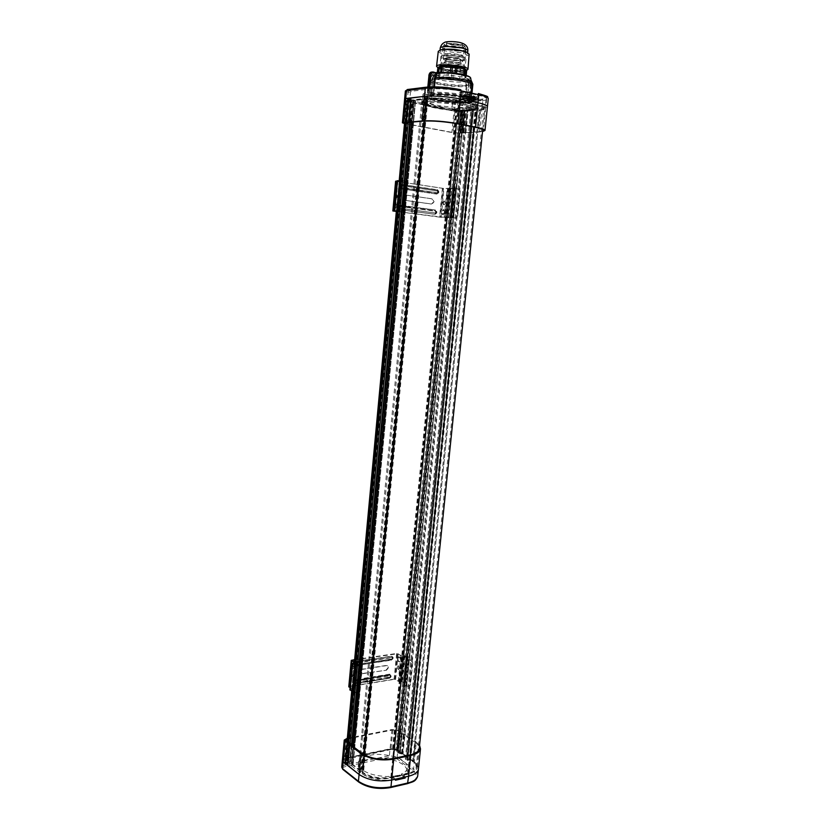 <?xml version="1.0" encoding="UTF-8"?>
<svg xmlns="http://www.w3.org/2000/svg" width="830" height="830" viewBox="0 0 830 830"><rect width="100%" height="100%" fill="white"/><g stroke="black" fill="none" stroke-linecap="round" stroke-linejoin="round"><path stroke-width="0.62" stroke-dasharray="4.15 3.11" d="M406.42 180.784L407.011 180.836L406.42 180.784L403.577 211.069L404.615 211.287L407.011 180.836M403.951 210.54L404.158 211.121M403.754 211.276L406.897 181.054L404.065 211.256L399.894 210.965M402.394 211.194L405.227 181.044L402.706 180.826M405.227 181.044L406.368 181.096L403.536 211.266M404.656 211.318L398.608 210.882L401.419 180.753L407.499 181.106L404.615 211.287M401.419 180.753L400.651 180.722L397.85 210.83M395.028 210.747L397.819 180.743L400.651 180.722M397.819 180.743L399.427 181.044L396.377 211.038M393.534 211.007L396.294 181.231L399.427 181.044M396.294 181.231L393.7 211.007M450.545 217.595L455.182 217.906L457.693 215.779L460.173 191.18L459.478 189.261L453.46 188.4L450.545 217.595L451.115 217.854L439.921 217.169L442.764 188.306L396.45 181.303M442.764 188.306L443.552 188.379L440.709 217.242M447.183 217.688L450.057 188.721L443.552 188.379M450.057 188.721L450.856 188.794L447.982 217.761M450.887 217.865L453.782 188.794L450.856 188.794M453.782 188.794L451.105 217.844M453.46 188.4L454.01 188.752L451.115 217.854M455.753 188.472L459.561 189.313L460.245 191.232L457.776 215.821L455.265 217.948L452.827 217.719L455.753 188.472L454.612 188.41L451.468 217.636L454.612 188.41M454.384 188.41L451.468 217.636M396.335 211.443L445.482 217.491L448.356 188.514L454.052 188.472L451.126 217.647M451.686 217.906L454.57 188.804L451.686 217.906L445.482 217.491M448.356 188.514L447.557 188.452L444.683 217.419M395.796 181.251L442.421 188.306L447.557 188.452M396.47 211.038L399.251 181.127L397.082 181.148M399.251 181.127L396.315 210.986M397.321 180.774L399.095 181.044M451.665 217.896L451.136 217.668M451.686 217.647L452.827 217.719M439.921 217.169L396.335 211.411M394.624 207.687L395.412 208.361L397.269 205.736L396.169 203.039L394.997 203.672M395.588 197.25L396.367 198.235L397.829 196.171L396.989 194.085L395.796 195.06M405.071 194.925L432.285 198.837L434.1 201.742L432.057 204.076L404.573 200.248C402.042 198.339 402.104 196.565 404.76 194.915L404.428 194.915C401.782 196.554 401.72 198.339 404.241 200.248L431.444 204.056L433.768 201.732L431.953 198.827L404.739 194.925M399.334 209.554C397.165 207.77 397.311 206.297 399.749 205.135L435.397 210C437.452 211.733 437.306 213.175 434.972 214.316L399.334 209.554L434.972 214.316M437.379 189.717C439.433 191.491 439.298 192.934 436.954 194.054L401.274 188.815C399.106 186.989 399.24 185.505 401.689 184.374L437.452 190.153L401.689 184.374M444.558 212.158L442.639 214.69L441.508 212.065L443.428 209.523L444.558 212.158M442.753 202.842L444.268 200.85L445.129 202.883L443.625 204.875L442.753 202.842M445.015 212.221L443.884 209.596L441.965 212.127L443.096 214.752L445.015 212.221M443.21 202.914L444.081 204.937L445.586 202.956L444.714 200.922L443.21 202.914M395.049 203.091L395.692 202.966L396.782 205.664L394.582 208.154M395.869 194.199L396.501 194.013L397.342 196.108L395.526 197.976M478.205 93.531C488.652 96.124 489.918 97.992 482.002 99.144L462.601 101.146L453.471 100.16L465.557 98.884L469.728 99.776L479.46 98.77L474.49 97.701L476.545 96.27C477.893 92.535 441.809 87.212 428.218 89.204L411.234 91.279L410.435 92.587L409.709 100.409L407.333 99.932L454.155 109.487L462.632 110.131L482.012 108.336C485.384 108.014 487.2 107.454 487.449 106.655C487.2 107.454 485.384 108.014 482.012 108.336L482.801 100.555L463.389 102.526L452.661 101.426L451.914 109.031L464.655 107.817L465.557 98.884M411.234 91.279L408.858 90.781C406.513 90.231 406.088 89.816 407.592 89.547L426.423 87.192M409.709 100.409L427.336 98.459C435.729 97.743 446.25 98.293 458.897 100.119L462.735 99.808L463.182 95.336L464.126 95.533M463.711 99.704L462.735 99.808M405.642 99.496L404.646 98.895M453.471 100.16L452.661 101.426M458.897 100.119L459.654 92.431C470.268 94.215 475.849 96.031 476.379 97.867L474.335 99.289L474.49 97.701M474.335 99.289L479.304 100.347L479.46 98.77M469.728 99.776L468.836 108.689L485.26 107.153L486.027 99.662L479.304 100.347M468.836 108.689L464.655 107.817M462.476 99.745L463.244 92.026L459.654 92.431M474.241 101.934L477.032 102.827C482.77 104.082 485.726 105.265 485.913 106.375L485.26 107.153M451.914 109.031L462.632 110.131L482.012 108.336L479.595 131.949L482.531 131.638M473.411 100.472L473.256 102.028M464.157 95.232L463.182 95.336M463.244 92.026L477.81 95.18C483.548 96.467 486.505 97.691 486.681 98.853L486.027 99.662M445.492 67.78C446.613 66.971 461.231 68.444 460.754 70.052C460.567 70.758 458.513 71.058 454.601 70.934C448.408 70.488 444.807 69.689 443.811 68.517L443.843 68.506C443.511 69.834 454.435 71.473 458.793 70.758L460.505 70.021C460.878 68.703 449.798 67.043 445.492 67.78L445.357 67.801M447.775 64.055C455.037 65.331 459.571 65.342 461.366 64.076L461.304 63.879C458.025 62.084 452.941 61.347 446.063 61.69L444.372 62.478L447.775 64.055M444.61 77.159L442.971 77.854C442.649 79.109 453.564 80.718 457.901 80.064L459.613 79.358C459.976 78.113 448.916 76.485 444.61 77.159M448.75 61.7C454.923 62.8 458.783 62.8 460.308 61.721L460.256 61.545C459.654 59.957 446.53 58.723 445.928 60.196L448.75 61.7M436.507 75.395C445.617 73.912 469.427 77.273 469.593 80.043C469.822 80.842 468.556 81.413 465.786 81.776C455.867 83.249 431.247 79.483 432.98 76.713L436.507 75.395M448.947 59.667C455.131 60.766 458.99 60.766 460.526 59.667C460.899 57.955 445.679 56.523 446.063 58.308L448.947 59.667M466.346 85.594C456.116 87.046 430.791 83.353 431.455 80.448L431.486 80.261C431.683 76.391 470.039 79.877 470.403 83.789L470.434 83.986C470.403 84.722 469.033 85.251 466.346 85.594M448.812 59.687C446.084 58.992 445.254 58.38 446.322 57.83C450.97 57.083 455.618 57.519 460.266 59.148C460.64 60.777 456.822 60.964 448.812 59.687M464.79 101.737C454.601 102.972 429.318 99.393 429.961 96.757C428.747 92.908 469.822 96.643 468.857 100.306C468.826 100.969 467.466 101.447 464.79 101.737M447.318 61.264L443.428 59.438L444.06 58.847C446.696 57.561 459.602 58.785 462.258 60.569L462.891 61.275C460.816 62.748 455.629 62.738 447.318 61.264M466.605 102.1C469.614 101.789 471.139 101.25 471.181 100.503C472.218 97.598 442.919 93.448 431.808 94.983C429.037 95.305 427.647 95.824 427.637 96.539C426.931 99.486 455.182 103.491 466.605 102.1M465.827 110.183C462.808 111.749 425.863 107.931 426.9 104.528C427.232 103.729 428.622 103.231 431.061 103.044C433.613 101.364 471.502 105.213 470.382 108.657C469.977 109.498 468.462 110.006 465.827 110.183M448.698 46.729C457.071 48.265 462.31 48.233 464.406 46.625C464.945 44.156 444.268 42.206 444.787 44.789C444.87 45.443 446.177 46.086 448.698 46.729M425.468 104.321L425.468 104.383C423.84 106.271 443.334 110.141 455.691 110.473C465.257 110.867 470.62 110.369 471.782 108.979L471.824 108.782C473.546 106.925 453.854 102.982 441.301 102.671C431.444 102.308 426.163 102.858 425.468 104.321M448.325 46.791C445.326 46.034 443.957 45.277 444.206 44.519C444.828 42.143 464.385 43.99 464.987 46.48C463.399 48.379 457.838 48.482 448.325 46.791M442.068 94.527C431.984 94.215 426.703 94.838 426.205 96.394C425.468 99.548 455.546 103.802 467.726 102.329C470.942 101.997 472.571 101.426 472.612 100.627C473.11 98.417 456.469 95.056 442.068 94.527M447.37 49.572C444.382 48.825 442.836 48.057 442.732 47.289L442.784 47.071C443.459 44.467 465.225 46.511 465.879 49.25L465.941 49.478C463.462 51.346 457.278 51.377 447.37 49.572M464.115 95.658L459.83 95.782C443.013 93.043 421.993 93.282 422.844 96.062C421.993 101.125 477.074 106.147 475.932 100.907C475.881 100.098 474.376 99.227 471.419 98.282L472.83 98.127L471.004 97.608M446.436 59.169C443.448 58.442 441.902 57.706 441.799 56.969C441.176 54.095 465.578 56.399 464.976 59.158C462.507 60.932 456.334 60.932 446.436 59.169M471.741 100.119L472.561 100.897L472.83 98.127M471.419 98.282L471.575 96.654L473.681 95.969L464.624 94.081L459.986 94.132C447.577 92.338 437.068 91.788 428.477 92.493L428.986 86.932M473.505 99.61L473.951 100.648L472.561 100.897M459.83 95.782L459.986 94.132M427.907 87.005L427.398 92.628C424.462 93.043 422.999 93.655 422.989 94.464C422.2 98.054 455.691 102.889 469.988 101.322L469.168 101.27L470.807 84.401L468.763 80.832L466.273 80.292L467.062 85.687L466.19 86.507L466.149 84.951L467.062 85.687L465.63 100.544L469.168 101.27M471.98 92.151L471.098 101.208C474.387 100.803 476.057 100.171 476.088 99.299C476.036 98.49 474.532 97.608 471.575 96.654M473.743 100.503L471.897 100.7M445.855 59.252C453.533 61.161 466.336 61.181 465.962 59.241C466.626 56.253 440.139 53.753 440.813 56.876C440.927 57.675 442.608 58.463 445.855 59.252M471.731 83.073L468.608 84.639L468.649 86.206L467.798 79.805L468.867 85.469L467.197 100.264L470.454 98.822C471.367 96.135 445.451 92.255 433.883 93.385L428.477 92.493M471.098 101.208L467.435 100.357M427.398 92.628L431.559 93.634L428.664 95.014C428.041 97.743 453.118 101.499 464.842 100.482L465.63 100.544M442.151 67.043C452.433 66.628 443.967 66.639 453.574 67.189C465.713 68.766 465.454 71.027 464.842 70.415C465.059 70.986 462.901 71.432 458.347 71.764L444.776 70.363C446.416 70.913 439.63 69.139 439.724 68.133L442.151 67.043M471.274 80.904L467.778 79.493L471.17 80.437M431.31 93.541L432.71 78.331L434.547 73.393L431.891 72.822C430.386 72.677 429.463 73.548 429.141 75.426L428.975 75.374M437.763 68.548L447.412 71.266L453.429 71.94L462.922 72.034L465.423 71.567L466.647 70.094M470.569 80.603L467.601 79.431L468.577 86.071L467.197 100.264M468.763 80.832L469.178 80.178C470.859 80.78 471.679 82.201 471.627 84.453L472.747 84.204M471.16 80.375L465.423 80.033L466.149 84.951C454.145 86.185 428.571 82.077 430.386 79.141L433.136 77.864L434.868 73.362L434.951 72.718L432.306 72.137L431.891 72.822M431.527 72.106L433.499 72.013M431.486 93.676L432.804 79.379L429.971 80.863L432.306 74.565L435.148 73.04L432.306 74.565C430.594 77.356 454.218 81.205 465.423 80.033L465.049 79.504C451.344 80.967 424.006 75.125 435.345 73.03L432.897 79.172L431.559 93.634M466.232 75.447L466.107 76.993L464.281 78.601L464.821 71.764M456.49 73.465L456.427 74.171L463.752 75.789L463.825 74.804M441.819 72.48L441.726 73.32L450.213 73.476L450.275 72.791M437.016 75.291L437.296 72.698L437.016 75.291L438.157 72.635M447.412 71.266L446.737 78.051L439.485 76.474L440.211 69.658M461.698 72.086L461.127 78.902L452.796 78.736L453.429 71.94M468.608 84.639L468.66 86.196L471.814 84.785M470.703 78.228L467.881 79.711L467.435 79.192C469.718 78.746 470.569 78.124 469.977 77.304M428.674 95.014L429.971 80.863C429.318 83.82 454.394 87.69 466.17 86.507L464.842 100.482M446.737 78.051L452.796 78.736M461.127 78.902L464.281 78.601M466.107 76.993L463.752 75.789M456.427 74.171L450.213 73.476M441.726 73.32L438.022 73.839M436.995 75.343L439.485 76.474M466.17 86.507L466.149 84.951M432.783 79.379L433.136 77.864M419.565 745.35L416.318 742.228L413.589 768.964L397.134 757.012L397.778 750.548L414.263 762.376C417.127 764.451 418.517 766.619 418.434 768.881C418.507 766.619 417.117 764.451 414.263 762.376L397.778 750.548L390.017 749.262L345.093 758.589L343.454 759.149L342.417 760.996M407.54 783.624L407.198 783.53C417.355 780.376 419.15 775.926 412.593 770.188L396.149 758.205L397.134 757.012L389.384 755.715L344.471 765.219L341.732 767.096M358.674 782.016L359.276 782.14C367.773 787.701 378.096 789.475 390.245 787.452L407.198 783.53M447.287 49.79C457.008 51.553 463.088 51.502 465.506 49.644L465.049 48.97C462.528 46.605 445.72 45.048 443.189 46.947L442.732 47.538C442.826 48.306 444.341 49.053 447.287 49.79M445.648 66.462C442.691 65.757 441.155 65.051 441.062 64.335C440.45 61.565 464.51 63.796 463.929 66.462C461.511 68.174 455.421 68.174 445.648 66.462M449.632 46.636C456.396 47.87 460.619 47.829 462.3 46.522L461.978 46.034C460.204 44.384 448.584 43.316 446.799 44.633L446.478 45.059L449.632 46.636M444.963 66.628C441.716 65.85 440.035 65.072 439.921 64.294C439.246 61.254 465.692 63.703 465.059 66.618C465.464 68.517 452.651 68.496 444.963 66.628M464.821 69.014L464.831 69.077C465.236 70.944 452.412 70.913 444.724 69.056C441.467 68.288 439.786 67.52 439.672 66.742L439.672 66.701M446.478 45.059L446.706 42.787C447.64 43.15 444.569 42.434 449.808 44.249C441.581 42.268 451.354 40.483 459.509 42.527C467.653 44.55 457.776 46.252 449.787 44.249C456.842 45.443 461.075 45.443 462.507 44.249C462.912 42.206 446.322 40.68 446.706 42.787L449.85 44.374C456.614 45.619 460.826 45.567 462.507 44.249L462.3 46.522M438.178 67.853L442.878 69.315C452.765 71.224 460.692 71.577 466.647 70.374M438.282 51.325C438.406 52.352 440.471 53.359 444.486 54.344C453.917 56.72 469.656 56.648 469.147 54.178M466.73 52.332L467.591 53.348C468.016 55.558 453.948 55.62 445.513 53.494C441.934 52.612 440.087 51.709 439.973 50.796L441.249 49.779M423.788 103.667L423.746 103.397C423.84 102.64 425.427 102.09 428.488 101.748C436.954 99.673 478.132 105.555 473.681 108.159L473.65 108.419C473.318 109.155 471.575 109.664 468.411 109.965C461.636 110.805 443.438 109.436 434.152 107.402L433.81 107.34C427.792 106.074 424.452 104.85 423.788 103.667M426.848 105.929L441.041 108.803C451.779 110.234 461.013 110.722 468.743 110.286L471.897 109.934L475.227 108.471L475.071 107.91C474.739 105.908 457.984 102.401 444.6 101.592L426.495 101.571C423.694 101.934 422.263 102.505 422.19 103.304C422.346 104.144 423.891 105.016 426.848 105.929L426.9 105.41M469.126 102.619C472.602 102.256 474.366 101.644 474.407 100.772C475.704 96.083 422.802 91.269 424.41 96.218C423.632 99.621 455.992 104.196 469.126 102.619M436.736 108.139L436.87 106.697L429.961 105.286L429.826 106.738M429.961 105.286L426.983 104.466C423.871 103.47 422.314 102.588 422.325 101.82C422.449 101.001 423.881 100.42 426.63 100.077L426.495 101.53L426.63 100.077L429.971 99.787L429.836 101.26L429.971 99.787L441.207 99.859L465.028 102.785C471.793 104.393 475.185 105.607 475.217 106.427L475.372 106.997L472.031 108.471L471.897 109.934L472.031 108.471M436.87 106.697L441.176 107.361L441.041 108.803L441.176 107.361C453.45 108.875 462.684 109.363 468.888 108.834L468.743 110.286L468.888 108.834L472.042 108.471M464.032 96.498L453.107 94.879C442.681 93.769 434.266 93.531 427.875 94.174C424.545 94.579 422.864 95.211 422.854 96.073L426.247 98.314C434.723 101.53 459.519 104.092 470.32 102.868C474.044 102.484 475.922 101.831 475.964 100.907C475.912 100.077 474.314 99.175 471.181 98.199M467.249 110.743L465.153 132.613L460.992 132.561L462.953 110.743L480.58 109.529C483.921 109.207 485.612 108.647 485.654 107.848C485.467 106.748 482.521 105.576 476.814 104.341L459.156 100.617C446.623 98.272 435.501 97.442 425.769 98.137L411.389 100.191L409.055 122.695M404.625 122.695L406.98 100.233L411.389 100.191M406.98 100.233L406.161 100.534L408.132 101.291L454.985 110.826L461.21 111.293L459.083 133.007L460.992 132.561M462.953 110.743L461.21 111.293M469.905 107.298C464.945 107.859 456.998 107.599 446.042 106.51C431.548 104.985 420.831 101.405 422.46 100.347C422.532 99.475 424.203 98.853 427.481 98.49C435.46 97.722 446.084 98.303 459.364 100.212L459.488 98.957L464.665 99.891L464.541 101.146L465.371 101.322L465.495 100.067L466.356 100.254L466.232 101.509L467 101.685L467.124 100.43L467.933 100.627L467.809 101.872L468.525 102.059L468.649 100.803L469.707 101.094L469.583 102.339L472.851 103.418L475.528 105.389C475.341 106.344 473.463 106.987 469.905 107.298M410.508 122.207L412.832 99.579M482.593 131.109L478.464 131.731L480.58 109.529M465.153 132.613L478.464 131.731M408.132 101.291L405.777 123.618L452.879 132.52L454.985 110.826M474.044 101.893L469.583 102.339M459.364 100.212L463.908 99.745M463.835 98.5L459.488 98.957M469.707 101.094L474.179 100.638M468.649 100.803L467.933 100.627M467.124 100.43L466.356 100.254M465.495 100.067L464.665 99.891M410.954 122.166L413.257 99.984M459.083 133.007L452.879 132.52M405.777 123.618L404.532 123.328M479.595 131.949L460.328 133.215L451.873 132.551L404.511 123.597M464.883 110.566L462.901 132.427M465.921 132.841L468.11 111.044L464.945 111.334L462.767 133.049M408.972 100.015L406.752 122.518M461.283 132.862L463.264 111.106M464.945 111.334L462.445 132.717M468.11 111.044L464.624 110.95M463.441 132.655L465.63 110.857M411.068 99.351L409.398 122.373M400.122 753.018L464.427 111.002L463.804 111.002L399.572 752.81L403.069 753.816L467.695 111.147L479.076 109.84C482.126 109.55 483.683 109.031 483.724 108.305C483.558 107.288 480.84 106.219 475.58 105.078L457.932 101.374C446.426 99.216 436.196 98.459 427.263 99.092L362.949 772.377L362.005 772.585L351.515 764.015L353.155 746.564M363.758 770.012L427.813 100.046L427.014 100.056L363.073 769.659L363.768 769.97L360.946 770.811L362.949 772.377C370.626 777.305 379.933 778.893 390.857 777.129L407.789 773.311C412.863 772.087 415.664 770.115 416.183 767.408C416.432 765.374 415.249 763.413 412.655 761.515L479.076 109.84L479.999 110.027L413.548 761.317L412.655 761.515L413.548 761.317C416.287 763.32 417.542 765.395 417.283 767.543L418.901 751.773M410.352 754.844L408.433 773.788C413.776 772.481 416.722 770.406 417.283 767.543M403.069 753.816L413.548 761.317L479.999 110.027C483.236 109.726 484.876 109.187 484.917 108.408C484.741 107.34 481.877 106.209 476.327 105.005L458.679 101.291L456.459 123.629M408.433 773.788L391.49 777.606C379.943 779.474 370.107 777.803 362.005 772.585L363.737 754.428L362.005 772.585L362.949 772.377L427.263 99.092L426.267 98.884C435.709 98.22 446.519 99.019 458.679 101.291M360.946 770.811L424.887 99.351L427.263 99.092L426.267 98.884L424.151 121.076L426.267 98.884L414.315 100.202L412.261 122.062M351.91 763.206L413.994 100.814L351.515 764.015M351.972 745.662L350.447 761.857L351.806 762.905M350.447 761.857L349.897 761.639L351.546 744.095M346.982 741.906L345.384 759.118L346.93 760.82L349.897 761.639M345.384 759.118L346.888 758.101L392.538 748.629L396.823 749.334L398.348 750.808L461.988 111.23L398.348 750.808M398.047 751.524L462.175 111.147L463.804 111.002M399.572 752.81L398.182 751.814M410.58 760.021L476.627 110.058L479.076 109.84L412.655 761.515L410.58 760.021L407.105 760.207L472.934 109.508L473.639 109.674L407.789 760L407.105 760.207M407.789 760L409.564 759.543L406.534 759.191L472.177 109.778L475.476 110.079L473.639 109.674M408.007 758.184L473.619 110.338L466.979 110.94L402.353 754.128L408.007 758.184L405.341 759.056L406.202 759.502L472.197 109.736L406.534 759.191M402.353 754.128L399.904 753.547L464.271 110.795L462.87 110.774L398.659 753.09L399.904 753.547M398.659 753.09L397.082 751.959L461.024 110.94L397.082 751.959M396.782 751.306L397.114 750.569L395.941 749.521L393.13 749.054L346.483 759.222L347.708 760.498L350.187 761.089L412.012 101.219L413.402 101.219L351.422 761.567L350.187 761.089M351.422 761.567L352.947 762.749L415.571 100.824L352.947 762.749M353.207 763.434L352.989 764.606L358.456 768.871L362.648 768.798L426.433 100.295L362.347 768.539M427.014 100.056L423.093 99.631L425.479 100.098L361.724 768.974L362.648 768.798M361.724 768.974L359.452 769.4L362.544 769.815L426.475 99.922M363.073 769.659L362.544 769.815M427.803 100.025L424.887 99.351M358.456 768.871L421.951 99.673L426.091 100.337M352.989 764.606L415.498 100.389L421.951 99.673M412.012 101.219L407.779 101.343L408.754 101.706L347.469 758.547M393.13 749.054L456.376 111.386L408.754 101.706M456.376 111.386L460.608 111.127M405.351 759.253L470.88 109.653L473.619 110.338M476.627 110.058L473.453 109.467L407.54 760.498M405.196 122.653L407.208 100.99L406.586 101.219L408.07 101.789L455.68 111.448L460.37 111.811L396.823 749.334M467.695 111.147L464.427 111.002M462.175 111.147L398.026 751.565M460.37 111.811L462.206 111.521M407.208 100.99L412.396 100.99L410.373 122.591M413.994 100.814L412.396 100.99M414.315 100.202L351.93 763.144M425.479 100.098L426.433 100.295M415.208 101.032L413.402 101.219M461.024 110.94L462.87 110.774M464.271 110.795L466.979 110.94M470.921 109.591L472.197 109.736M473.453 109.467L472.934 109.508M358.705 694.71L361.745 667.113L360.677 667.828L358.166 694.617M361.226 667.911L360.894 668.804M354.275 662.828L351.816 689.346L350.094 689.668M351.816 689.346L354.337 662.817M350.073 687.769L351.993 689.066M398.742 681.326L399.479 681.44L402.042 655.669L401.284 655.555L398.742 681.326L394.115 679.116L348.994 686.555M404.501 684.812L407.084 658.875L404.501 684.812L405.175 683.474L402.301 681.451L399.479 681.44M404.418 655.773L401.855 681.523L401.108 681.409L403.671 655.659L407.022 657.308L404.314 685.362L408.184 686.296L410.362 685.175L412.821 662.537L410.892 660.12L407.551 659.445L404.76 685.29M404.957 685.404L405.995 685.746L408.599 659.777M412.821 662.537L410.456 684.989L408.277 686.109L405.995 685.746M404.615 683.464L407.022 657.308M401.855 681.523L404.449 683.142M354.618 659.902L397.695 653.75L395.163 679.428L398.296 681.399L401.108 681.409M395.163 679.428L394.416 679.314L396.948 653.635M352.013 660.639L349.596 686.659L394.416 679.314M349.596 686.659L351.868 660.545M354.317 663.056L352.626 689.253L349.42 686.939M352.107 689.543L350.436 689.927L352.989 663.492M355.499 665.11L353.02 691.764L350.519 690.062M353.02 691.764L353.715 692.002L356.195 665.338L359.857 665.899L361.745 667.113M359.234 693.849L357.357 692.583L353.715 692.002M357.388 665.722L360.791 666.438L358.685 693.766M358.28 693.133L357.232 692.78L359.743 666.085M354.887 692.407L357.232 692.78M360.791 666.438L361.195 667.029M354.4 662.164L355.095 662.745L354.576 663.014M397.695 653.75L400.849 655.627L403.671 655.659M407.198 657.609L406.524 658.885L407.105 659.508L404.511 685.487M412.728 662.714L410.798 660.307L407.105 659.508M407.084 658.875L407.468 657.246L404.864 655.7L402.042 655.669M401.284 655.555L396.647 653.459L354.638 659.674M352.294 663.855L353.85 667.247L352.854 668.918L351.879 668.358M351.246 675.184L352.47 676.761L353.238 675.464L351.474 672.902L352.76 675.537L352.003 676.834L351.142 676.253M386.126 670.038L388.357 667.403L387.569 665.567L386.573 665.401L360.189 669.468C357.865 670.65 357.357 672.165 358.664 674.002L386.427 670.225L358.954 674.188C357.647 672.352 358.155 670.848 360.479 669.665L386.873 665.577L387.869 665.753L388.658 667.59L386.427 670.225M397.933 658.47C397.944 660.452 398.514 661.541 399.635 661.738L400.662 660.109C400.651 658.128 400.081 657.038 398.96 656.841L397.933 658.47M399.541 668.171L398.213 665.619L397.425 666.884L398.753 669.437L399.541 668.171M397.487 658.543L398.514 656.904C399.645 657.111 400.205 658.2 400.216 660.172L399.199 661.811C398.068 661.614 397.497 660.514 397.487 658.543M399.095 668.243L398.317 669.509L396.979 666.947L397.767 665.691L399.095 668.243M391.739 656.323C393.752 657.287 393.617 658.574 391.355 660.182L356.765 665.432C354.659 664.457 354.773 663.139 357.139 661.489L391.739 656.323L357.139 661.489M355.053 683.827C352.937 682.883 353.061 681.575 355.416 679.905L389.976 674.365C391.978 675.298 391.853 676.575 389.602 678.203L355.053 683.827L389.602 678.203M351.951 667.538L353.331 668.845L354.317 667.175C354.306 665.141 353.756 664.01 352.667 663.793L352.283 663.969M351.941 672.829L351.422 673.244M405.165 778.001L401.305 775.127L391.677 777.378L395.433 780.221M395.537 779.163L391.791 776.32L386.324 776.517C375.264 775.874 367.275 773.612 362.368 769.711C359.618 767.574 358.353 765.312 358.57 762.915C357.211 759.73 368.209 753.453 381.312 754.47C391.708 755.435 398.971 757.572 403.1 760.882C406.171 763.102 407.592 765.499 407.364 768.072C407.323 770.105 405.341 772.108 401.409 774.068L401.305 775.127M401.409 774.068L405.268 776.942M393.918 777.119L394.022 776.05L393.161 776.175L393.046 777.233M395.651 776.818L395.754 775.76L394.935 775.905L394.831 776.973M397.29 776.455L397.394 775.396L396.615 775.583L396.512 776.641M391.677 777.378L391.791 776.32M347.262 738.939L392.849 729.995L398.566 730.94L396.667 749.583L398.41 750.839L398.006 751.731L400.454 732.247L398.566 730.94M400.07 733.066L401.72 734.208L399.645 752.914L398.006 751.731M409.937 754.927L407.872 774.255C413.361 772.917 416.401 770.79 416.992 767.854C417.283 765.634 415.996 763.476 413.153 761.411L415.228 742.456L403.785 734.55L401.72 734.208M415.228 742.456C418.102 744.479 419.409 746.575 419.14 748.743L416.992 767.854M347.324 738.244L391.968 729.518L399.749 730.794L401.845 732.236L401.43 733.149L404.563 734.114L416.318 742.228M399.749 730.794L397.778 750.548L390.017 749.262L345.093 758.589L342.344 760.529M351.183 745.081L349.575 764.337L360.521 772.906C368.862 778.291 378.999 780.013 390.909 778.094L392.953 758.568M407.872 774.255L390.909 778.094M403.785 734.55L401.813 753.277L413.153 761.411M347.531 738.876L345.996 757.966L390.971 748.639L392.849 729.995M401.845 732.236L399.987 750.828L402.685 752.769L404.563 734.114M362.025 773.55C370.896 781.134 395.941 782.669 403.92 776.164L407.011 771.682C407.291 769.161 405.87 766.744 402.747 764.42C396.782 760.394 388.886 758.257 379.082 757.998C366.87 758.247 359.919 761.152 358.228 766.692C357.948 769.037 359.214 771.319 362.025 773.55M349.575 764.337L351.578 745.371M401.813 753.277L399.645 752.914M396.667 749.583L390.971 748.639M345.996 757.966L343.994 759.336L344.616 760.456L346.151 741.273M350.084 742.995L348.507 762.148L346.297 761.774L344.616 760.456M348.507 762.148L350.094 763.382M347.926 764.357L348.05 763.019M350.27 744.116L348.476 763.351M402.685 752.769L400.423 752.385L402.291 733.741M399.987 750.828L399.562 751.773L400.423 752.385M401.43 733.149L399.562 751.773M398.41 750.839L400.454 732.247M347.967 742.653L346.297 761.774M404.231 211.339L407.074 181.168M405.331 181.096L402.509 211.235M399.738 181.199L396.958 211.1M444.226 217.367L447.1 188.379M450.576 217.616L453.481 188.42M455.67 188.42L452.744 217.688M448.428 217.823L451.313 188.867M454.238 188.867L451.344 217.917M441.166 217.304L444.009 188.452M436.611 194.054L438.541 192.135L437.037 189.717L401.357 184.374C398.908 185.515 398.774 186.989 400.942 188.815L436.611 194.054L438.084 192.041L437.037 189.717M435.055 209.99L399.417 205.124C396.979 206.286 396.844 207.759 399.012 209.544L434.64 214.306L436.559 212.376L435.055 209.99L435.2 210.851L399.562 206.016C398.089 206.712 398.006 207.593 399.313 208.672L399.012 209.544M442.421 188.306L439.578 217.159M393.368 211.048L396.118 181.314M404.023 211.328L406.856 181.168M397.643 180.826L394.862 210.789M397.975 180.826L395.194 210.747M399.749 205.135L398.213 207.158L399.489 209.119L399.821 205.581L435.397 210M435.428 213.03L435.127 213.891L436.663 212.345L435.46 210.426L436.207 212.262L435.428 213.03L399.79 208.237M436.954 194.054L438.645 192.093L437.452 190.153L438.188 191.989L437.109 193.618L401.274 188.815M401.896 185.702L401.762 184.81L400.153 186.376L401.43 188.369L401.087 186.48L401.896 185.702L437.586 191.014M445.814 217.501L448.698 188.514M451.012 217.574L453.927 188.337M454.145 188.337L451.23 217.585M446.841 217.678L449.715 188.721M400.942 188.815L401.243 187.922L437.078 192.757L401.243 187.922C399.946 186.833 400.029 185.941 401.492 185.256L401.357 184.374M437.254 191.014L401.492 185.256L437.254 191.014L437.856 191.989L437.078 192.757M399.417 205.124L399.624 206.463L435.2 210.851L436.103 212.293L434.64 214.306M399.458 208.237L435.096 213.02L399.458 208.237L399.624 206.463M399.956 206.463L435.605 211.297M437.42 192.757L401.73 187.487M401.398 187.487L401.564 185.702M435.262 211.287L435.864 212.252L435.096 213.02M455.722 100.627L454.902 101.893L451.873 132.551M462.601 101.146L463.389 102.526L460.328 133.215M482.002 99.144L482.801 100.555C486.183 100.202 488.009 99.61 488.268 98.77M408.858 90.781L408.059 92.089L405.382 90.989M405.123 123.722L408.059 92.089L410.435 92.587M428.218 89.204L427.336 98.459M477.81 95.18L477.032 102.827M447.764 56.596C456.095 58.09 461.293 58.09 463.379 56.575C463.897 54.22 443.345 52.29 443.863 54.739C443.957 55.361 445.254 55.984 447.764 56.596M474.003 96.384L473.567 100.793M469.988 101.322L471.627 84.453L470.807 84.401M461.885 95.543L462.051 93.904M464.478 95.606L464.624 94.081M473.525 97.494L473.681 95.969M471.845 92.12L470.973 101.073M429.141 75.426L427.543 92.773M429.307 92.555L429.826 86.891M433.073 93.323L433.675 86.818M467.29 100.222L468.649 86.206M434.495 86.828L433.883 93.385M464.873 78.414L465.423 71.567M465.049 79.504L466.688 79.639M466.014 75.385L465.91 76.702M464.696 76.09L464.779 75.042M455.037 73.279L454.975 73.932M451.769 73.58L451.831 72.926M440.595 72.501L440.502 73.372M438.593 73.642L438.707 72.594M438.001 68.745L437.254 75.572M448.843 71.494L448.159 78.279M438.52 76.184L439.246 69.357M462.922 72.034L462.341 78.85M451.281 78.632L451.904 71.837M417.749 775.542C417.832 773.259 416.442 771.06 413.589 768.964L412.593 770.188M346.971 738.316L344.471 765.219L344.948 766.713C342.686 767.335 342.178 768.269 343.423 769.503L359.276 782.14M391.968 729.518L389.384 755.715L389.872 757.157L344.948 766.713M342.821 769.379L343.423 769.503M396.149 758.205L389.872 757.157M467.83 50.827C468.245 53.058 454.186 53.141 445.762 50.993C442.193 50.101 440.346 49.198 440.222 48.275M425.769 98.137L423.414 121.128M456.977 123.732L459.156 100.617M476.814 104.341L474.615 127.166M476.327 105.005L474.086 127.073M475.58 105.078L407.789 773.311M393.389 758.475L391.49 777.606M390.857 777.129L457.932 101.374M346.795 759.772L408.194 101.187M459.457 111.625L395.941 749.521M392.538 748.629L455.68 111.448M346.888 758.101L408.07 101.789M345.851 759.969L347.5 742.29M352.221 691.618L354.732 664.612M396.989 210.799L399.79 180.65M353.559 746.865L351.879 764.679M363.187 769.659L427.139 100.067M362.274 769.005L426.07 100.171M426.184 100.191L362.388 768.974M415.249 100.523L352.823 764.15M347.708 760.498L409.273 101.073M460.567 111.521L396.896 750.206M401.533 753.816L466.045 110.93M471.969 109.643L406.306 759.471M407.198 760.083L473.027 109.56M401.554 753.256L465.993 111.127M461.677 111.687L397.944 750.144M346.93 760.82L348.621 742.757M353.341 692.147L355.842 665.255M398.224 210.851L401.035 180.681M406.461 122.539L408.485 100.855M413.869 100.451L351.578 763.839M348.527 760.809L410.196 101.073M460.837 111.396L397.093 750.631M406.202 759.502L471.865 109.622M407.157 760.124L472.976 109.539M462.186 111.469L398.317 750.932M348.444 761.401L350.156 743.058M408.153 122.633L410.186 100.866M409.75 122.643L411.784 100.98M358.467 693.268L360.977 666.552M358.944 693.185L361.455 666.48M389.675 674.168L355.126 679.708C352.771 681.378 352.646 682.685 354.752 683.63L389.301 678.006L391.148 675.827L389.675 674.168L389.799 675.06L355.24 680.621C353.829 681.627 353.756 682.405 355.022 682.976L354.752 683.63M391.055 660.006L392.912 657.827L391.438 656.146L356.838 661.303C354.483 662.952 354.358 664.259 356.475 665.245L391.055 660.006L392.445 658.045L391.438 656.146M349.306 686.462L351.754 660.099M396.647 653.459L394.115 679.116M395.599 679.355L398.13 653.687M407.468 657.246L404.884 683.069M402.301 681.451L404.864 655.7M405.144 683.547L407.727 657.692M408.505 659.954L405.901 685.943M403.971 684.729L406.555 658.792M398.296 681.399L400.849 655.627M354.929 662.496L352.46 688.993M359.857 665.899L357.357 692.583M358.747 693.06L361.257 666.365M352.864 663.035L350.405 689.585M355.126 679.708L355.302 681.077L389.799 675.06L390.681 676.056L389.301 678.006M355.157 682.654L389.706 677.052L355.157 682.654L355.302 681.077M356.475 665.245L356.744 664.581L391.47 659.03L356.744 664.581C355.468 663.99 355.551 663.201 356.962 662.216L356.838 661.303M391.625 657.485L356.962 662.216L391.625 657.485L392.217 658.159L391.47 659.03M400.807 681.223L403.37 655.472M404.314 685.362L406.908 659.394M399.79 681.627L402.343 655.856M391.355 660.182L392.984 658.117L391.802 656.769L392.517 658.335L391.501 659.86L356.765 665.432M357.315 662.859L357.19 661.946L355.655 663.73L356.9 665.1L356.547 663.751L357.315 662.859L391.926 657.661M355.416 679.905L353.943 682.156L355.178 683.495L355.479 680.361L389.976 674.365M390.007 677.239L391.21 676.128L390.038 674.8L390.754 676.357L390.007 677.239L355.448 682.851M353.134 663.585L350.696 689.782M389.861 675.506L390.453 676.17L389.706 677.052M356.879 664.249L357.025 662.672M391.77 659.207L357.17 664.436M355.593 681.274L390.162 675.693M362.222 753.412L360.521 772.906M394.935 210.747L397.715 180.764M396.19 181.241L393.43 211.007M399.946 181.168L397.155 211.09M396.574 211.038L399.355 181.106M476.379 97.867L476.545 96.27M486.681 98.853L485.913 106.375M443.843 68.506L442.971 77.854M460.754 70.052L461.366 64.076M443.811 68.517L444.372 62.478M460.505 70.021L459.613 79.358M445.928 60.196L444.434 62.292M460.256 61.545L461.304 63.879M460.308 61.721L460.526 59.667M445.876 60.351L446.063 58.308M432.98 76.713L431.486 80.261M469.593 80.043L470.403 83.789M431.455 80.448L429.961 96.757M470.434 83.986L468.857 100.306M446.322 57.83L444.06 58.847M460.266 59.148L462.258 60.569M462.891 61.275L464.406 46.625M443.428 59.438L444.787 44.789M470.382 108.657L471.181 100.503M426.9 104.528L427.637 96.539M471.824 108.782L472.612 100.627M425.468 104.383L426.205 96.394M444.206 44.519L442.784 47.071M464.987 46.48L465.879 49.25M442.732 47.289L441.799 56.969M465.941 49.478L464.976 59.158M422.989 94.464L422.46 100.347M476.088 99.299L475.528 105.389M473.951 100.648L474.387 96.249M472.083 92.172L471.201 101.167M427.813 87.015L427.294 92.669M440.813 56.876L439.9 66.327M439.869 66.67L439.724 68.133M465.962 59.241L464.842 70.415M471.118 91.954L470.444 98.822M466.138 76.92L466.252 75.457M442.732 47.538L441.052 64.335M465.506 49.644L463.929 66.462M446.799 44.633L443.189 46.947M461.978 46.034L465.049 48.97M439.921 64.294L439.672 66.742M465.059 66.618L464.831 69.077M440.045 50.101L439.973 50.796M467.643 52.757L467.591 53.348M473.691 108.211L474.407 100.772M423.746 103.46L424.41 96.218M422.19 103.304L422.325 101.82M475.237 108.346L475.383 106.863M485.654 107.848L483.537 130.331M406.161 100.534L403.816 122.933M482.749 129.522L484.917 108.408M416.183 767.408L483.724 108.305M359.452 769.4L423.093 99.631M346.483 759.222L407.779 101.343M405.341 759.056L470.88 109.653M409.564 759.543L475.476 110.079M406.586 101.219L404.594 122.695M399.199 180.65L396.398 210.789M354.202 664.27L351.692 691.255M363.768 769.97L427.813 100.046M352.792 764.243L415.228 100.482M358.021 694.772L360.521 668.171M403.453 210.903L406.275 180.836M411.794 122.103L413.838 100.389M460.858 111.428L397.114 750.569M415.602 100.876L353.248 763.289M460.588 111.085L396.761 751.409M358.726 693.662L361.237 666.926M359.286 693.714L361.797 666.978M354.535 662.693L352.076 689.201M405.175 683.474L407.758 657.619M404.48 684.885L407.063 658.947M403.94 684.823L406.524 658.885M404.635 683.412L407.219 657.557M349.337 686.804L351.785 660.421M352.626 689.253L355.095 662.745M352.906 663.367L350.436 689.927M358.57 762.915L358.228 766.692M407.364 768.072L407.011 771.682M343.994 759.336L345.519 740.246"/><path stroke-width="1.25" d="M406.378 180.774L403.37 208.496L403.961 208.548L403.951 210.54M403.961 208.548L406.71 181.199M403.577 211.069L403.37 208.496M402.706 180.826L397.321 180.774M397.082 181.148L395.796 181.251M399.894 210.965L398.608 210.882M396.377 211.038L392.849 210.955L396.335 211.443M396.335 211.411L393.43 211.007L396.367 211.09M394.997 203.672L394.624 207.687M395.796 195.06L395.588 197.25M394.582 208.154L393.825 205.601L395.049 203.091M395.526 197.976L395.038 196.088L395.869 194.199M460.806 89.733L460.536 89.671C447.733 87.202 436.362 86.372 426.423 87.192L426.122 87.192C436.248 86.341 447.775 87.181 460.702 89.692L461.158 90.854C447.702 88.271 435.75 87.399 425.302 88.25L426.122 87.192L407.302 89.536L406.493 90.574L405.766 98.48L404.646 98.895L405.642 99.496M404.646 98.863L405.372 91.02L406.493 90.574L425.302 88.25L424.535 96.342C434.962 95.575 446.903 96.456 460.349 98.988C446.903 96.456 434.962 95.575 424.535 96.342L404.646 98.895L402.426 122.778L422.2 120.9L424.535 96.342L405.766 98.48L403.536 122.456M482.531 131.638L485 130.466C484.793 129.449 481.639 128.328 475.538 127.104L457.901 123.66L460.349 98.988L463.908 99.745L464.032 98.48L474.179 100.638L474.044 101.893L478.018 102.733C484.129 104.072 487.283 105.327 487.469 106.52L487.469 106.52C487.283 105.327 484.129 104.072 478.018 102.733L474.241 101.934L474.698 97.432L464.157 95.232L463.711 99.704L460.349 98.988L461.158 90.854L478.837 94.703C484.948 96.073 488.092 97.38 488.279 98.625L488.268 98.77M474.698 97.432L473.712 97.535L473.411 100.472M464.126 95.533L473.712 97.535M471.741 100.119L471.004 97.608L472.695 97.432L464.115 95.658M472.695 97.432L473.505 99.61M471.16 80.375L472.851 84.266L471.274 80.904M470.703 78.228L470.662 78.051C470.454 75.281 447.619 71.816 437.223 73.019L432.482 71.961L437.223 73.019L435.553 77.532L434.484 78.093L436.321 73.144L433.499 72.013M433.665 72.563C432.15 72.428 431.237 73.289 430.905 75.167L430.075 75.115L432.482 71.961L431.527 72.106M437.773 68.454L437.296 72.698L437.773 68.454L438.78 66.95L441.228 66.473L440.595 72.501M466.232 75.447L466.678 70.021L465.267 69.181L455.587 66.991L441.228 66.473M472.747 84.204L471.17 80.437M427.907 87.005L428.986 75.271L431.32 72.137C430.158 72.293 429.349 73.351 428.882 75.312L430.075 75.115L428.986 86.932M433.675 86.818L434.484 78.093L435.211 79.047L435.553 77.532C446.685 76.256 471.502 79.971 471.689 82.886L471.731 83.073M471.814 84.785L470.662 78.051C469.842 74.451 447.93 71.702 437.566 72.687L437.69 72.698C447.349 71.577 468.525 74.627 469.977 77.304M471.118 91.954L471.824 84.66C472.758 81.745 446.862 77.73 435.231 79.047L435.553 77.532M342.417 760.996L359.079 774.473C368.022 780.262 378.874 782.119 391.656 780.044L408.63 776.185C414.523 774.732 417.781 772.429 418.393 769.275L417.749 775.542M439.672 66.701C439.309 63.785 465.039 66.151 464.821 69.014M466.647 70.374L467.975 69.326C468.722 65.726 435.729 62.665 436.539 66.41L438.178 67.853M467.975 69.326L469.147 54.178L466.896 52.415C461.522 50.008 445.907 48.565 440.533 49.976L438.282 51.325L436.539 66.41M441.249 49.779L441.985 49.572C449.85 48.586 457.714 49.312 465.578 51.751L466.73 52.332M471.181 98.199L464.032 96.498M483.537 130.331L483.537 130.341C483.33 129.376 480.352 128.328 474.615 127.166L456.977 123.732C444.361 121.522 433.177 120.651 423.414 121.128L410.954 122.166M483.537 130.341L482.593 131.109M404.532 123.328L403.816 122.944L404.625 122.695L410.912 122.539M404.511 123.597L402.426 122.799M457.901 123.66C444.475 121.305 432.575 120.381 422.2 120.9M405.891 122.259L407.997 99.693L411.068 99.351L408.941 122.01M407.997 99.693L411.016 99.828M408.433 122.456L410.539 99.88M424.151 121.076L363.737 754.428L424.151 121.076M360.677 667.828L358 694.762M358.456 694.762L360.894 668.804M350.094 689.668L352.543 691.836L354.887 692.407M348.994 686.555L350.073 687.769M356.195 665.338L352.989 663.492L354.317 663.056M354.4 662.164L351.785 660.421L354.618 659.902M354.638 659.674L351.235 660.369L354.369 662.516M354.337 662.817L352.345 663.315L349.887 689.875M357.388 665.722L355.033 665.183L352.345 663.315M351.879 668.358L351.204 665.536L352.294 663.855M351.142 676.253L350.717 674.188L351.453 672.902M352.283 663.969L351.951 667.538M351.422 673.244L351.246 675.184M344.232 740.163L342.354 760.446L343.195 761.982L359.079 774.473L361.05 753.65C370.045 759.253 380.939 761.079 393.731 759.139L410.736 755.497L408.63 776.185L405.268 776.942L405.165 778.001L395.433 780.221L395.537 779.163L391.656 780.044L390.982 786.871L407.945 782.949C413.838 781.476 417.096 779.142 417.708 775.936C415.477 782.192 412.593 781.653 407.54 783.624L408.63 776.185C414.523 774.732 417.781 772.429 418.393 769.275L420.488 748.888L419.565 745.35M361.05 753.65L349.721 745.081L350.27 744.116L345.093 741.574L342.572 768.663L358.425 781.289L359.079 774.473C368.022 780.262 378.874 782.119 391.656 780.044L393.731 759.139M419.14 748.743C418.548 751.586 415.477 753.65 409.937 754.927L392.953 758.568C380.918 760.394 370.678 758.672 362.222 753.412L351.183 745.081L351.681 744.199L346.151 741.273L345.519 740.184L347.262 738.939M347.324 738.244L344.232 740.09L345.093 741.574M410.736 755.497C416.639 754.128 419.887 751.918 420.488 748.888M349.721 745.081L347.926 764.357L345.322 762.314L347.106 743.099M351.578 745.371L351.681 744.199M345.322 762.314L347.646 762.708L349.44 743.493M406.358 183.056L405.766 183.005M397.331 180.67L394.541 210.685M397.363 210.758L400.164 180.639M401.305 180.701L398.493 210.841M395.806 181.158L393.046 210.945M475.538 127.104L478.837 94.703L478.371 93.541C485.415 95.533 488.476 96.654 487.532 96.923L488.279 98.625L485 130.466M407.592 89.547L405.382 90.989M472.083 92.172L472.851 84.266L471.98 92.151M473.359 99.216L473.525 97.494M472.623 84.172L471.845 92.12M428.975 75.374L427.813 87.015M429.826 86.891L430.905 75.167M435.211 79.047L434.495 86.828M463.825 74.804L464.312 68.88M457.05 67.23L456.49 73.465M450.275 72.791L450.887 66.535M442.452 66.41L441.819 72.48M438.157 72.635L438.78 66.95M437.493 72.708L436.144 72.594M466.45 69.803L466.014 75.385M464.779 75.042L465.267 69.181M455.587 66.991L455.037 73.279M451.831 72.926L452.443 66.639M438.707 72.594L439.35 66.742M390.588 787.556C378.138 789.652 367.514 787.815 358.705 782.036L358.425 781.289C367.358 787.13 378.21 788.998 390.982 786.871L390.588 787.556L407.54 783.624M342.344 760.529L341.732 767.096L342.852 769.4L358.674 782.016M440.222 48.265L440.222 48.275C439.506 44.685 468.556 47.372 467.83 50.827L467.643 52.757M474.086 127.073L410.352 754.844M456.459 123.629L393.389 758.475M347.5 742.29L352.221 691.618M354.732 664.612L396.989 210.799M399.79 180.65L405.196 122.653M412.261 122.062L353.559 746.865M348.621 742.757L353.341 692.147M355.842 665.255L398.224 210.851M401.035 180.681L406.461 122.539M350.156 743.058L408.153 122.633M351.546 744.095L409.75 122.643M410.373 122.591L351.972 745.662M357.865 693.289L358.415 693.372M359.981 670.744L360.531 670.827M352.543 691.836L355.033 665.183M352.511 663.564L350.053 690.135M351.401 660.607L348.953 687.012M356.08 665.525L353.59 692.199M394.343 210.696L397.124 180.701M395.609 181.189L392.849 210.955M466.252 75.457L466.678 70.021M342.821 769.379L341.732 767.159M440.232 48.192C440.917 45.277 442.411 43.336 444.704 42.382C445.16 41.624 453.512 40.961 460.276 42.589C465.672 44.021 468.193 46.771 467.83 50.827M440.222 48.275L440.045 50.101M441.985 49.572L440.533 49.976M465.578 51.751L466.896 52.415M418.901 751.773L482.749 129.522M404.594 122.695L399.199 180.65M396.398 210.789L354.202 664.27M351.692 691.255L346.982 741.906M353.155 746.564L358.021 694.772M360.521 668.171L403.453 210.903M406.275 180.836L411.794 122.103M348.787 686.763L351.235 660.369"/></g></svg>
